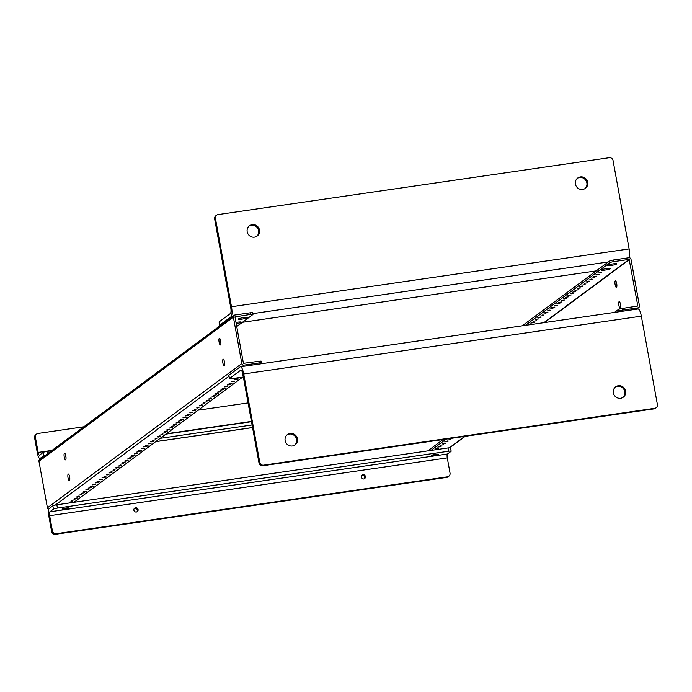 <?xml version="1.0" encoding="UTF-8"?>
<svg xmlns="http://www.w3.org/2000/svg" width="692" height="692" viewBox="0 0 692 692"><rect width="100%" height="100%" fill="white"/><g stroke="black" fill="none" stroke-linecap="round" stroke-linejoin="round"><path stroke-width="1.04" d="M287.068 434.853A6.427 6.15 -126.6 0 1 294.697 445.138M290.138 433.443A6.427 6.15 -126.6 0 1 295.103 444.869A6.427 6.15 -126.6 0 1 285.571 442.05A6.427 6.15 -126.6 0 1 290.138 433.443M615.292 387.148A6.427 6.15 -126.6 0 1 622.921 397.433M618.363 385.738A6.427 6.15 -126.6 0 1 623.328 397.156A6.427 6.15 -126.6 0 1 613.795 394.345A6.427 6.15 -126.6 0 1 618.363 385.738M243.013 375.029A3.538 0.467 169.7 0 0 242.607 375.237A3.538 0.467 169.7 0 0 242.511 375.384A3.538 0.467 169.7 0 0 243.1 375.531M243.368 376.993L231.907 378.662A3.373 0.45 -10.3 0 1 229.363 378.68A3.373 0.45 -10.3 0 1 229.459 378.55L240.712 370.203A5.398 1.384 81.7 0 1 240.894 370.125A5.398 1.384 81.7 0 1 242.918 374.536L258.99 462.922A3.373 3.226 53.4 0 0 262.804 465.742L653.992 408.885A3.373 3.226 53.4 0 0 655.402 408.306L656.18 407.726A3.373 3.226 -126.6 0 1 654.77 408.306L263.591 465.162A3.373 3.226 -126.6 0 1 259.768 462.342L243.705 373.957A8.771 2.249 -98.3 0 0 240.409 366.786A8.771 2.249 -98.3 0 0 240.115 366.907L228.862 375.263A3.373 0.45 169.7 0 0 228.767 375.393A3.373 0.45 169.7 0 0 228.905 375.488M240.409 366.786L638.041 308.987A8.771 2.249 81.7 0 1 641.337 316.157L243.705 373.957M656.18 407.726A3.373 3.226 -126.6 0 0 657.4 404.552L641.337 316.157M362.937 474.703A2.188 2.102 53.4 0 0 361.38 477.636A2.188 2.102 53.4 0 0 364.632 478.596A2.188 2.102 53.4 0 0 362.937 474.703M364.2 478.838A2.188 2.102 53.4 0 0 361.665 475.413M135.589 507.746A2.188 2.102 53.4 0 0 134.032 510.679A2.188 2.102 53.4 0 0 137.284 511.639A2.188 2.102 53.4 0 0 135.589 507.746M136.86 511.881A2.188 2.102 53.4 0 0 134.317 508.464M62.194 509.087A3.538 0.467 169.7 0 0 62.098 509.226A3.538 0.467 169.7 0 0 65.204 509.13A3.538 0.467 169.7 0 0 68.966 508.101A3.538 0.467 169.7 0 0 69.062 507.963A3.538 0.467 169.7 0 0 65.948 508.049A3.538 0.467 169.7 0 0 62.194 509.087M431.445 455.414A3.538 0.467 169.7 0 0 431.35 455.552A3.538 0.467 169.7 0 0 434.455 455.457A3.538 0.467 169.7 0 0 438.218 454.428A3.538 0.467 169.7 0 0 438.313 454.289A3.538 0.467 169.7 0 0 435.199 454.376A3.538 0.467 169.7 0 0 431.445 455.414M450.034 473.077A3.373 3.226 -126.6 0 1 447.404 476.831L56.225 533.696A3.373 3.226 -126.6 0 1 52.402 530.876L49.642 515.678A3.373 0.865 81.7 0 1 49.824 511.812L53.44 509.139A3.373 0.45 -10.3 0 1 57.445 508.084L448.624 451.227A3.373 0.45 -10.3 0 1 451.158 451.201A3.373 0.45 -10.3 0 1 451.072 451.34L447.456 454.013A3.373 0.865 -98.3 0 0 447.274 457.888L450.034 473.077M52.402 530.876L51.623 531.456A3.373 3.226 53.4 0 0 55.446 534.276L446.625 477.411A3.373 3.226 53.4 0 0 448.035 476.831L448.814 476.252M450.475 448.044A3.373 0.45 169.7 0 0 450.561 447.914A3.373 0.45 169.7 0 0 448.027 447.94L56.848 504.797A3.373 0.45 169.7 0 0 52.834 505.843L49.227 508.525A6.747 1.73 -98.3 0 0 48.855 516.258L51.623 531.456M224.286 365.817A3.391 0.874 -98.3 0 0 224.511 362.158A3.391 0.874 -98.3 0 0 223.205 359.157A3.391 0.874 -98.3 0 0 223.092 359.209A3.391 0.874 -98.3 0 0 222.867 362.868A3.391 0.874 -98.3 0 0 224.173 365.86A3.391 0.874 -98.3 0 0 224.286 365.817M220.497 344.936A3.391 0.874 -98.3 0 0 220.722 341.277A3.391 0.874 -98.3 0 0 219.407 338.276A3.391 0.874 -98.3 0 0 219.295 338.327A3.391 0.874 -98.3 0 0 219.07 341.986A3.391 0.874 -98.3 0 0 220.385 344.979A3.391 0.874 -98.3 0 0 220.497 344.936M69.434 480.698A3.391 0.874 -98.3 0 0 69.658 477.039A3.391 0.874 -98.3 0 0 68.344 474.037A3.391 0.874 -98.3 0 0 68.231 474.089A3.391 0.874 -98.3 0 0 68.006 477.748A3.391 0.874 -98.3 0 0 69.321 480.75A3.391 0.874 -98.3 0 0 69.434 480.698M65.636 459.817A3.391 0.874 -98.3 0 0 65.861 456.158A3.391 0.874 -98.3 0 0 64.546 453.156A3.391 0.874 -98.3 0 0 64.434 453.208A3.391 0.874 -98.3 0 0 64.209 456.867A3.391 0.874 -98.3 0 0 65.524 459.869A3.391 0.874 -98.3 0 0 65.636 459.817M238.325 319.003A4.723 0.623 -10.3 0 1 243.342 317.628A4.723 0.623 -10.3 0 1 247.485 317.507A4.723 0.623 -10.3 0 1 247.355 317.689A4.723 0.623 -10.3 0 1 242.347 319.064A4.723 0.623 -10.3 0 1 238.195 319.194A4.723 0.623 -10.3 0 1 238.325 319.003M235.998 322.463A4.723 0.623 -10.3 0 1 241.231 322.143A4.723 0.623 -10.3 0 1 241.101 322.334A4.723 0.623 -10.3 0 1 236.223 323.683M239.311 377.893L236.041 378.429L239.311 377.893M232.365 383.048L229.095 383.584L232.365 383.048M225.419 388.203L222.141 388.74L225.419 388.203M218.464 393.359L215.195 393.895L218.464 393.359M211.518 398.514L208.249 399.05L211.518 398.514M204.572 403.67L201.303 404.206L204.572 403.67M197.618 408.825L194.348 409.361L197.618 408.825M190.672 413.98L187.402 414.517L190.672 413.98M183.726 419.136L180.456 419.672L183.726 419.136M176.771 424.291L173.502 424.827L176.771 424.291M169.825 429.447L166.556 429.983L169.825 429.447M162.88 434.602L159.61 435.138L162.88 434.602M155.925 439.757L152.655 440.294L155.925 439.757M148.979 444.913L145.709 445.449L148.979 444.913M142.033 450.068L138.763 450.604L142.033 450.068M135.087 455.224L131.809 455.76L135.087 455.224M128.132 460.379L124.863 460.915L128.132 460.379M121.186 465.534L117.917 466.071L121.186 465.534M114.241 470.69L110.962 471.226L114.241 470.69M107.286 475.845L104.016 476.373L107.286 475.845M100.34 480.992L97.07 481.528L100.34 480.992M93.394 486.147L90.116 486.684L93.394 486.147M86.439 491.303L83.17 491.839L86.439 491.303M234.847 381.205L231.578 381.742L234.847 381.205M227.902 386.361L224.632 386.897L227.902 386.361M220.956 391.516L217.686 392.053L220.956 391.516M214.001 396.672L210.731 397.208L214.001 396.672M207.055 401.827L203.785 402.363L207.055 401.827M200.109 406.983L196.839 407.519L200.109 406.983M193.155 412.138L189.885 412.674L193.155 412.138M186.209 417.293L182.939 417.83L186.209 417.293M179.263 422.449L175.993 422.985L179.263 422.449M172.308 427.604L169.038 428.14L172.308 427.604M165.362 432.76L162.092 433.296L165.362 432.76M158.416 437.915L155.146 438.451L158.416 437.915M151.47 443.07L148.192 443.607L151.47 443.07M144.516 448.226L141.246 448.762L144.516 448.226M137.57 453.381L134.3 453.909L137.57 453.381M130.624 458.528L127.345 459.064L130.624 458.528M123.669 463.683L120.399 464.22L123.669 463.683M116.723 468.839L113.453 469.375L116.723 468.839M109.777 473.994L106.499 474.53L109.777 473.994M102.823 479.149L99.553 479.686L102.823 479.149M95.877 484.305L92.607 484.841L95.877 484.305M88.931 489.46L85.652 489.997L88.931 489.46M237.339 379.363L234.069 379.899L237.339 379.363M230.384 384.518L227.114 385.055L230.384 384.518M223.438 389.674L220.168 390.21L223.438 389.674M216.492 394.829L213.222 395.366L216.492 394.829M209.538 399.985L206.268 400.521L209.538 399.985M202.592 405.14L199.322 405.676L202.592 405.14M195.646 410.295L192.376 410.832L195.646 410.295M188.691 415.451L185.421 415.987L188.691 415.451M181.745 420.606L178.475 421.143L181.745 420.606M174.799 425.762L171.53 426.298L174.799 425.762M167.853 430.917L164.575 431.445L167.853 430.917M160.899 436.064L157.629 436.6L160.899 436.064M153.953 441.219L150.683 441.755L153.953 441.219M147.007 446.375L143.728 446.911L147.007 446.375M140.052 451.53L136.782 452.066L140.052 451.53M133.106 456.685L129.837 457.222L133.106 456.685M126.16 461.841L122.882 462.377L126.16 461.841M119.206 466.996L115.936 467.532L119.206 466.996M112.26 472.152L108.99 472.688L112.26 472.152M105.314 477.307L102.035 477.843L105.314 477.307M98.359 482.462L95.089 482.999L98.359 482.462M91.413 487.618L88.144 488.154L91.413 487.618M77.513 497.929L74.243 498.465L77.513 497.929M75.03 499.771L71.76 500.307L75.03 499.771M72.548 501.613L69.269 502.15L72.548 501.613M84.467 492.773L81.189 493.309L84.467 492.773M81.976 494.616L78.706 495.152L81.976 494.616M79.493 496.458L76.224 496.994L79.493 496.458M47.411 507.79L38.968 461.356L233.377 317.126L241.819 363.56L47.411 507.79A1.886 1.808 53.4 0 0 48.769 509.303M261.386 361.388A3.373 0.45 169.7 0 0 261.481 361.25A3.373 0.45 169.7 0 0 258.946 361.276L243.428 363.326L234.986 316.893L250.435 314.445A3.373 0.45 -10.3 0 1 252.969 314.428A3.373 0.45 -10.3 0 1 252.874 314.557L236.742 326.529M252.58 312.914A3.373 0.45 169.7 0 0 252.675 312.775A3.373 0.45 169.7 0 0 250.132 312.801L234.847 315.024A1.886 1.808 -126.6 0 0 233.377 317.126M242.062 366.544L243.956 365.142A1.886 1.808 -126.6 0 1 241.819 363.56M243.956 365.142L259.24 362.919A3.373 0.45 -10.3 0 1 261.775 362.893A3.373 0.45 -10.3 0 1 261.688 363.032L260.573 363.854M234.06 315.353L39.652 459.574A1.886 1.808 53.4 0 0 38.968 461.356M224.329 361.224A3.391 0.874 -98.3 0 0 224.666 363.56M220.532 340.343A3.391 0.874 -98.3 0 0 220.869 342.678M69.468 476.105A3.391 0.874 -98.3 0 0 69.805 478.449M65.671 455.224A3.391 0.874 -98.3 0 0 66.017 457.568M242.736 377.088L73.94 502.314M51.537 450.752L47.142 451.392A3.373 0.45 169.7 0 0 43.129 452.438L39.522 455.12A3.373 0.865 81.7 0 1 39.409 455.172A3.373 0.865 81.7 0 1 38.147 452.412L35.378 437.223A3.373 3.226 -126.6 0 1 38.008 433.46L83.827 426.8M198.12 410.192L248.082 402.926M36.598 434.04L35.82 434.619A3.373 3.226 53.4 0 0 34.6 437.802L37.359 452.992A6.747 1.73 -98.3 0 0 39.894 458.511A6.747 1.73 -98.3 0 0 40.119 458.407L43.734 455.734A3.373 0.45 -10.3 0 1 45.741 455.059M251.49 421.688L165.829 434.143M160.172 438.339L252.087 424.974M577.344 178.328A6.427 6.15 -126.6 0 1 584.974 188.613M582.69 189.444A6.427 6.15 -126.6 0 1 577.725 178.026A6.427 6.15 -126.6 0 1 587.257 180.837A6.427 6.15 -126.6 0 1 582.69 189.444M249.12 226.042A6.427 6.15 -126.6 0 1 256.749 236.327M254.466 237.157A6.427 6.15 -126.6 0 1 249.501 225.73A6.427 6.15 -126.6 0 1 259.024 228.55A6.427 6.15 -126.6 0 1 254.466 237.157M214.641 218.923L215.428 218.343A3.373 3.226 -126.6 0 1 216.639 215.169L215.861 215.748A3.373 3.226 53.4 0 0 214.641 218.923L230.704 307.317A5.398 1.384 81.7 0 1 230.41 313.511L219.156 321.858A3.373 0.45 169.7 0 0 219.061 321.988A3.373 0.45 169.7 0 0 219.2 322.083M216.639 215.169A3.373 3.226 -126.6 0 1 218.049 214.589L609.237 157.724A3.373 3.226 -126.6 0 1 613.06 160.544L629.123 248.938A8.771 2.249 81.7 0 1 629.313 257.744M220.48 325.422A3.373 0.45 -10.3 0 1 219.658 325.283A3.373 0.45 -10.3 0 1 219.753 325.145L231.007 316.798A8.771 2.249 -98.3 0 0 231.491 306.738L629.123 248.938M215.428 218.343L231.491 306.738M596.288 270.883L242.416 322.316M615.309 280.762A3.391 0.874 81.7 0 1 615.43 280.71A3.391 0.874 81.7 0 1 616.736 283.711A3.391 0.874 81.7 0 1 616.511 287.37A3.391 0.874 81.7 0 1 616.399 287.422A3.391 0.874 81.7 0 1 615.093 284.421A3.391 0.874 81.7 0 1 615.309 280.762M619.106 301.643A3.391 0.874 81.7 0 1 619.219 301.591A3.391 0.874 81.7 0 1 620.534 304.592A3.391 0.874 81.7 0 1 620.309 308.251A3.391 0.874 81.7 0 1 620.196 308.303A3.391 0.874 81.7 0 1 618.882 305.302A3.391 0.874 81.7 0 1 619.106 301.643M443.537 444.722L440.268 445.259L443.537 444.722M441.055 446.565L437.785 447.101L441.055 446.565M438.572 448.407L435.303 448.944L438.572 448.407M445.518 443.261L442.249 443.788L445.518 443.261M450.492 439.567L447.222 440.103L450.492 439.567M448.001 441.409L444.731 441.946L448.001 441.409M593.303 276.688L596.573 276.151L593.303 276.688M586.358 281.843L589.627 281.307L586.358 281.843M579.412 286.998L582.681 286.462L579.412 286.998M572.457 292.154L575.727 291.617L572.457 292.154M565.511 297.309L568.781 296.773L565.511 297.309M558.565 302.465L561.835 301.928L558.565 302.465M551.611 307.62L554.889 307.084L551.611 307.62M544.665 312.775L547.934 312.239L544.665 312.775M537.719 317.931L540.988 317.394L537.719 317.931M530.764 323.086L534.042 322.55L530.764 323.086M595.795 274.845L599.064 274.309L595.795 274.845M588.84 280L592.11 279.464L588.84 280M581.894 285.156L585.164 284.62L581.894 285.156M574.948 290.311L578.218 289.775L574.948 290.311M567.994 295.467L571.263 294.93L567.994 295.467M561.048 300.622L564.317 300.086L561.048 300.622M554.102 305.777L557.371 305.241L554.102 305.777M547.147 310.933L550.425 310.397L547.147 310.933M540.201 316.088L543.471 315.552L540.201 316.088M533.255 321.244L536.525 320.707L533.255 321.244M598.277 273.003L601.547 272.466L598.277 273.003M591.331 278.158L594.601 277.622L591.331 278.158M584.377 283.313L587.646 282.777L584.377 283.313M577.431 288.469L580.7 287.933L577.431 288.469M570.485 293.624L573.755 293.088L570.485 293.624M563.53 298.78L566.809 298.243L563.53 298.78M556.584 303.935L559.854 303.399L556.584 303.935M549.638 309.082L552.908 308.554L549.638 309.082M542.684 314.237L545.962 313.701L542.684 314.237M535.738 319.393L539.007 318.856L535.738 319.393M528.792 324.548L532.062 324.012L528.792 324.548M607.576 265.33A4.723 0.623 -10.3 0 1 612.584 263.955A4.723 0.623 -10.3 0 1 616.736 263.834A4.723 0.623 -10.3 0 1 616.607 264.015A4.723 0.623 -10.3 0 1 611.598 265.391A4.723 0.623 -10.3 0 1 607.446 265.52A4.723 0.623 -10.3 0 1 607.576 265.33M601.322 269.966A4.723 0.623 -10.3 0 1 606.339 268.591A4.723 0.623 -10.3 0 1 610.482 268.47A4.723 0.623 -10.3 0 1 610.353 268.66A4.723 0.623 -10.3 0 1 605.344 270.036A4.723 0.623 -10.3 0 1 601.192 270.157A4.723 0.623 -10.3 0 1 601.322 269.966M636.519 309.212L638.768 307.542A1.886 1.808 -126.6 0 0 639.451 305.76L631.009 259.327A1.886 1.808 -126.6 0 0 628.872 257.753L613.579 259.976A3.373 0.45 169.7 0 0 609.574 261.022L522.226 325.82M616.892 285.121A3.391 0.874 81.7 0 1 616.546 282.777M620.689 306.002A3.391 0.874 81.7 0 1 620.343 303.658M543.869 322.671L629.166 259.396L637.834 305.994L622.393 308.442A3.373 0.45 169.7 0 0 618.38 309.497L614.444 312.421M617.575 311.962L618.683 311.14A3.373 0.45 -10.3 0 1 622.688 310.085L637.972 307.871L636.086 309.272M638.768 307.542A1.886 1.808 -126.6 0 1 637.972 307.871M629.166 259.396L613.882 261.619L613.579 259.976M441.678 440.588L441.531 439.766M449.203 438.65L452.248 438.209M430.934 450.423L446.21 439.091M443.088 439.541L427.803 450.873M525.358 325.37L609.877 262.666A3.373 0.45 -10.3 0 1 613.882 261.619M653.992 408.885L654.77 408.306M263.591 465.162L262.804 465.742M259.768 462.342L258.99 462.922M228.862 375.263L229.459 378.55M49.642 515.678L447.274 457.888M56.225 533.696L55.446 534.276M446.625 477.411L447.404 476.831M49.824 511.812L447.456 454.013M53.44 509.139L52.834 505.843M448.027 447.94L448.624 451.227M56.848 504.797L57.445 508.084M250.435 314.445L250.132 312.801M258.946 361.276L259.24 362.919M55.343 505.065L228.931 376.284M251.438 421.411L166.314 433.78M52.021 450.397L38.147 452.412M34.6 437.802L35.378 437.223M43.734 455.734L43.129 452.438M252.554 427.535L155.778 441.6M41.485 458.208L40.119 458.407M47.558 453.71L47.142 451.392M219.156 321.858L219.753 325.145M231.007 316.798L232.374 316.599M252.822 313.623L608.32 261.948M622.393 308.442L622.688 310.085M464.721 436.392L449.368 447.793M629.4 259.561L544.44 322.593M618.683 311.14L618.38 309.497M609.877 262.666L609.574 261.022M229.363 378.68L228.767 375.393M451.158 451.201L450.561 447.914M252.969 314.428L252.675 312.775M261.481 361.25L261.775 362.893M39.894 458.511L41.382 458.294M155.674 441.678L252.563 427.595M219.061 321.988L219.658 325.283M449.739 447.776L465.162 436.332"/></g></svg>
